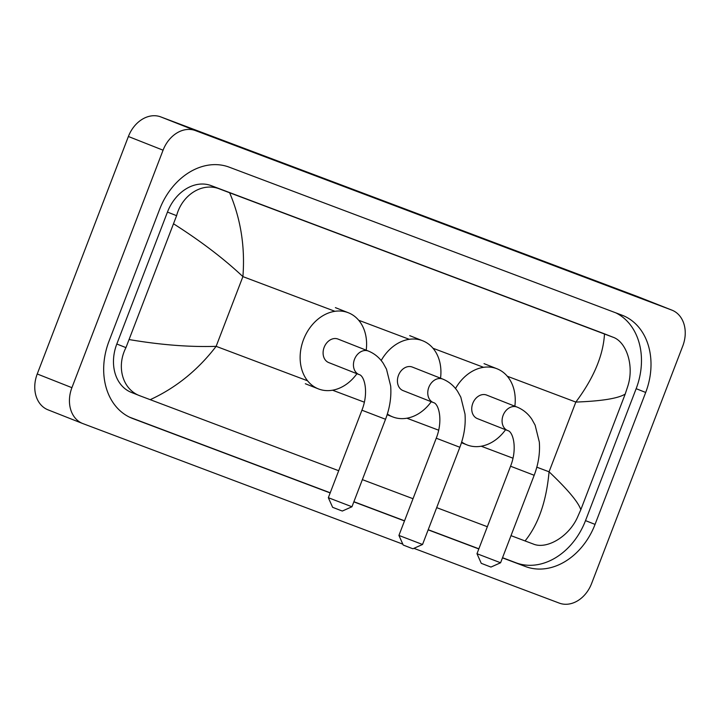<?xml version="1.0" encoding="UTF-8"?>
<svg xmlns="http://www.w3.org/2000/svg" width="720" height="720" viewBox="0 0 720 720"><rect width="100%" height="100%" fill="white"/><g stroke="black" fill="none" stroke-linecap="round" stroke-linejoin="round"><path stroke-width="1.08" d="M48.267 409.932A29.754 23.184 -68.5 0 1 48.006 409.833A29.754 23.184 -68.5 0 1 37.233 373.977L128.394 136.494A29.754 23.184 -68.5 0 1 160.758 116.901L637.047 296.379A29.754 23.184 -68.5 0 1 637.317 296.478A29.754 23.184 -68.5 0 1 637.578 296.586M402.813 544.158L82.953 423.621A29.754 23.184 -68.5 0 1 82.683 423.522A29.754 23.184 -68.5 0 1 71.91 387.675L163.071 150.192A29.754 23.184 -68.5 0 1 195.435 130.59L671.733 310.068A29.754 23.184 -68.5 0 1 671.994 310.167A29.754 23.184 -68.5 0 1 682.767 346.023L591.606 583.506A29.754 23.184 -68.5 0 1 559.242 603.099L413.901 548.334M502.47 557.865L525.474 566.532A63.972 49.851 111.5 0 0 595.053 524.394L645.696 392.454A63.972 49.851 111.5 0 0 622.53 315.378A63.972 49.851 111.5 0 0 621.963 315.162L229.212 167.166A63.972 49.851 111.5 0 0 159.633 209.304L108.99 341.235A63.972 49.851 111.5 0 0 132.147 418.311A63.972 49.851 111.5 0 0 132.714 418.536L330.165 492.939M353.835 501.858L404.487 520.938M428.157 529.857L478.809 548.946M502.533 557.712L515.934 562.77A63.972 49.851 111.5 0 0 585.513 520.623L636.156 388.692A63.972 49.851 111.5 0 0 615.672 312.786M129.465 417.141L330.228 492.786M353.889 501.705L404.541 520.794M428.211 529.713L478.863 548.793M580.824 509.697L577.296 517.698C568.404 537.111 546.444 549.612 533.313 544.041L525.06 540.945C538.389 524.394 546.39 501.345 549.063 471.798C567.738 489.528 578.322 502.155 580.824 509.697L625.203 394.074C618.201 398.43 601.74 401.103 575.829 402.075C593.649 378.225 603.207 355.536 604.494 334.008L613.044 337.221L604.251 333.756A40.167 31.302 111.5 0 0 603.9 333.612L211.14 185.616A40.167 31.302 111.5 0 0 167.454 212.076L116.811 344.007A40.167 31.302 111.5 0 0 131.355 392.409L140.553 396.036C122.553 389.898 116.091 366.75 125.955 347.625L176.598 215.685C182.061 194.922 202.365 181.764 219.987 189.108L229.626 192.753C240.777 218.97 245.205 246.924 242.901 276.615C223.947 258.777 200.943 241.236 173.862 224.001M525.06 540.945L511.002 535.644M487.341 526.725L436.68 507.636M413.019 498.717L362.367 479.637M338.697 470.718L140.553 396.036M604.494 334.008L229.626 192.753M603.9 333.612L612.738 337.104C626.265 341.478 634.356 365.274 627.939 385.758L625.203 394.074M129.474 339.624C161.001 344.943 189.891 347.184 216.135 346.338C197.937 370.044 175.959 387.828 150.192 399.681M422.541 544.491L412.929 548.766L411.102 548.1L403.209 545.04L398.925 535.428L422.541 544.491L459.855 447.273L436.248 438.21L398.925 535.428M442.899 379.143A12.645 9.855 111.5 0 0 442.674 379.044L412.326 367.065A12.645 9.855 111.5 0 0 398.466 375.354A12.645 9.855 111.5 0 0 403.047 390.591L433.386 402.57C438.732 403.47 443.331 420.363 436.248 438.21M381.186 360.522A40.914 31.887 -68.5 0 1 422.712 340.776A40.914 31.887 -68.5 0 1 440.532 378.198M431.244 401.724A40.914 31.887 -68.5 0 1 392.661 416.88A40.914 31.887 -68.5 0 1 387.36 414M500.589 562.77L490.977 567.054L489.15 566.388L481.257 563.319L476.982 553.707L500.589 562.77L534.177 475.281L510.561 466.218L476.982 553.707M517.221 407.151A12.645 9.855 111.5 0 0 516.996 407.052L486.648 395.073A12.645 9.855 111.5 0 0 472.788 403.362A12.645 9.855 111.5 0 0 477.36 418.599L507.708 430.578C513.054 431.469 517.653 448.371 510.561 466.218M455.508 388.521A40.914 31.887 -68.5 0 1 497.034 368.784A40.914 31.887 -68.5 0 1 514.854 406.206M505.566 429.732A40.914 31.887 -68.5 0 1 466.983 444.888A40.914 31.887 -68.5 0 1 461.682 442.008M351.945 506.763L342.342 511.038L340.515 510.372L332.622 507.312L328.338 497.7L351.954 506.763L385.533 419.274L361.926 410.202L328.338 497.7M368.586 351.135A12.645 9.855 111.5 0 0 368.361 351.045L338.013 339.066A12.645 9.855 111.5 0 0 324.144 347.346A12.645 9.855 111.5 0 0 328.725 362.583L359.073 374.562C364.41 375.462 369.009 392.355 361.926 410.202M356.922 373.716A40.914 31.887 -68.5 0 1 318.339 388.872A40.914 31.887 -68.5 0 1 303.534 339.579A40.914 31.887 -68.5 0 1 348.39 312.768A40.914 31.887 -68.5 0 1 366.21 350.199M536.823 467.181L549.063 471.798L575.829 402.075L507.321 376.254M307.548 380.79L216.135 346.338L242.901 276.615L334.962 311.31M358.677 320.247L409.275 339.318M432.999 348.255L483.597 367.317M332.559 390.213L364.356 402.192M406.881 418.212L438.678 430.2M481.203 446.22L512.991 458.199M195.435 130.59L160.758 116.901M163.071 150.192L128.394 136.494M71.91 387.675L37.233 373.977M671.733 310.068L637.047 296.379M636.156 388.692L645.696 392.454M585.513 520.623L595.053 524.394M515.934 562.77L525.474 566.532M131.58 418.086L132.714 418.536M116.811 344.007L125.955 347.625M167.454 212.076L176.598 215.685M211.14 185.616L219.987 189.108M459.855 447.273C464.103 436.086 465.822 425.016 465.003 414.063L460.809 397.143L457.551 391.266C453.726 385.596 448.767 381.519 442.674 379.044A12.645 9.855 111.5 0 0 442.566 379.008A12.645 9.855 111.5 0 0 428.814 387.333A12.645 9.855 111.5 0 0 433.386 402.57M534.177 475.281C538.425 464.094 540.144 453.024 539.325 442.071L535.122 425.151L531.864 419.274C528.048 413.604 523.089 409.527 516.996 407.052A12.645 9.855 111.5 0 0 516.888 407.007A12.645 9.855 111.5 0 0 503.127 415.341A12.645 9.855 111.5 0 0 507.708 430.578M385.533 419.274C389.79 408.087 391.5 397.017 390.681 386.064L386.487 369.135L383.229 363.267C379.404 357.588 374.454 353.52 368.361 351.045A12.645 9.855 111.5 0 0 368.244 351A12.645 9.855 111.5 0 0 354.492 359.325A12.645 9.855 111.5 0 0 359.073 374.562M82.683 423.522L48.006 409.833M671.994 310.167L637.317 296.478M422.712 340.776L409.707 335.646M392.661 416.88L387.144 414.702M497.034 368.784L484.029 363.645M466.983 444.888L461.457 442.701M348.39 312.768L335.385 307.638M318.339 388.872L305.334 383.742"/></g></svg>
